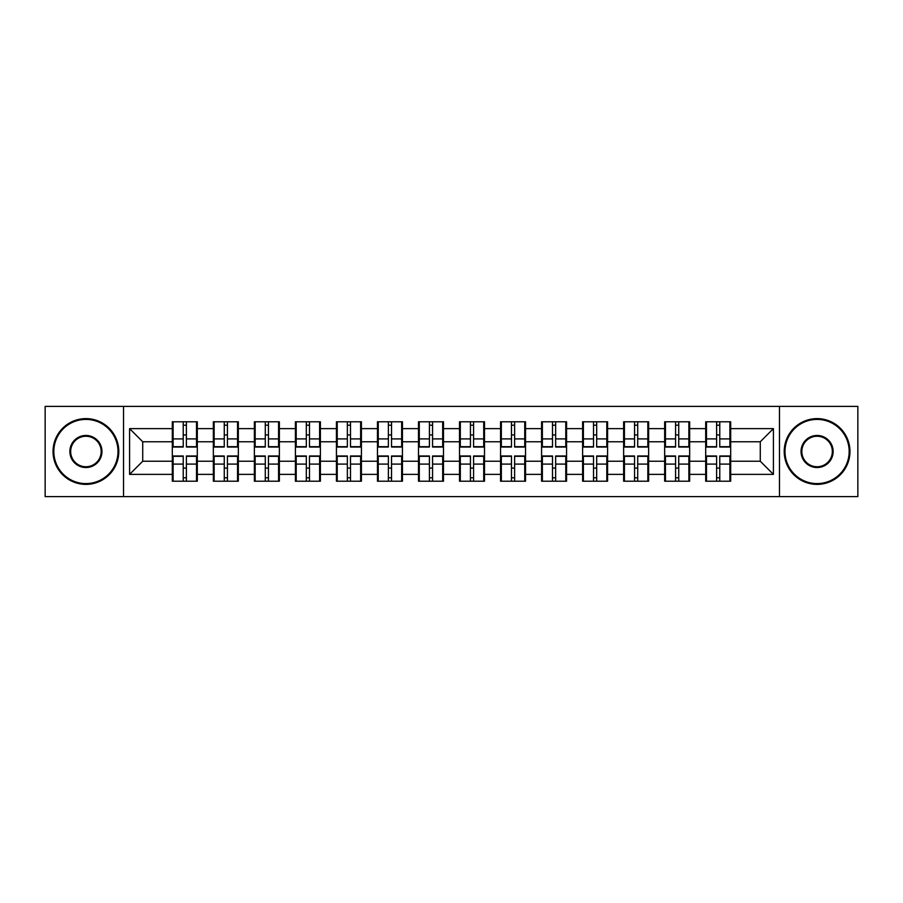 <?xml version="1.0" encoding="UTF-8"?>
<svg xmlns="http://www.w3.org/2000/svg" width="903" height="903" viewBox="0 0 903 903"><rect width="100%" height="100%" fill="white"/><g stroke="black" fill="none" stroke-linecap="round" stroke-linejoin="round"><path stroke-width="1.35" d="M779.47 496.605L857.85 496.605L857.85 406.395L779.47 406.395L779.47 496.605L123.53 496.605L123.53 406.395L45.15 406.395L45.15 496.605L123.53 496.605M730.685 468.205L729.895 468.205M706.485 468.205L705.694 468.205M705.694 434.794L706.485 434.794M729.895 434.794L730.685 434.794M730.685 431.374L729.895 431.374M706.485 431.374L705.694 431.374M705.694 471.626L706.485 471.626M729.895 471.626L730.685 471.626M689.655 468.205L688.865 468.205M665.455 468.205L664.664 468.205M664.664 434.794L665.455 434.794M688.865 434.794L689.655 434.794M689.655 431.374L688.865 431.374M665.455 431.374L664.664 431.374M664.664 471.626L665.455 471.626M688.865 471.626L689.655 471.626M648.625 468.205L647.835 468.205M624.424 468.205L623.634 468.205M623.634 434.794L624.424 434.794M647.835 434.794L648.625 434.794M648.625 431.374L647.835 431.374M624.424 431.374L623.634 431.374M623.634 471.626L624.424 471.626M647.835 471.626L648.625 471.626M607.595 468.205L606.805 468.205M583.394 468.205L582.616 468.205M582.616 434.794L583.394 434.794M606.805 434.794L607.595 434.794M607.595 431.374L606.805 431.374M583.394 431.374L582.616 431.374M582.616 471.626L583.394 471.626M606.805 471.626L607.595 471.626M566.565 468.205L565.775 468.205M542.364 468.205L541.586 468.205M541.586 434.794L542.364 434.794M565.775 434.794L566.565 434.794M566.565 431.374L565.775 431.374M542.364 431.374L541.586 431.374M541.586 471.626L542.364 471.626M565.775 471.626L566.565 471.626M525.535 468.205L524.745 468.205M501.346 468.205L500.555 468.205M500.555 434.794L501.346 434.794M524.745 434.794L525.535 434.794M525.535 431.374L524.745 431.374M501.346 431.374L500.555 431.374M500.555 471.626L501.346 471.626M524.745 471.626L525.535 471.626M484.505 468.205L483.715 468.205M460.316 468.205L459.525 468.205M459.525 434.794L460.316 434.794M483.715 434.794L484.505 434.794M484.505 431.374L483.715 431.374M460.316 431.374L459.525 431.374M459.525 471.626L460.316 471.626M483.715 471.626L484.505 471.626M443.475 468.205L442.684 468.205M419.285 468.205L418.495 468.205M418.495 434.794L419.285 434.794M442.684 434.794L443.475 434.794M443.475 431.374L442.684 431.374M419.285 431.374L418.495 431.374M418.495 471.626L419.285 471.626M442.684 471.626L443.475 471.626M402.445 468.205L401.654 468.205M378.255 468.205L377.465 468.205M377.465 434.794L378.255 434.794M401.654 434.794L402.445 434.794M402.445 431.374L401.654 431.374M378.255 431.374L377.465 431.374M377.465 471.626L378.255 471.626M401.654 471.626L402.445 471.626M361.414 468.205L360.636 468.205M337.225 468.205L336.435 468.205M336.435 434.794L337.225 434.794M360.636 434.794L361.414 434.794M361.414 431.374L360.636 431.374M337.225 431.374L336.435 431.374M336.435 471.626L337.225 471.626M360.636 471.626L361.414 471.626M320.384 468.205L319.606 468.205M296.195 468.205L295.405 468.205M295.405 434.794L296.195 434.794M319.606 434.794L320.384 434.794M320.384 431.374L319.606 431.374M296.195 431.374L295.405 431.374M295.405 471.626L296.195 471.626M319.606 471.626L320.384 471.626M279.366 468.205L278.575 468.205M255.165 468.205L254.375 468.205M254.375 434.794L255.165 434.794M278.575 434.794L279.366 434.794M279.366 431.374L278.575 431.374M255.165 431.374L254.375 431.374M254.375 471.626L255.165 471.626M278.575 471.626L279.366 471.626M238.336 468.205L237.545 468.205M214.135 468.205L213.345 468.205M213.345 434.794L214.135 434.794M237.545 434.794L238.336 434.794M238.336 431.374L237.545 431.374M214.135 431.374L213.345 431.374M213.345 471.626L214.135 471.626M237.545 471.626L238.336 471.626M779.47 406.395L123.53 406.395M760.27 461.23L760.27 441.77L730.685 441.77L730.685 461.23L760.27 461.23L773.419 474.38L773.419 428.62L730.685 428.62L730.685 421.78L705.694 421.78L705.694 441.77L689.655 441.77L689.655 461.23L705.694 461.23L705.694 441.77M773.419 474.38L730.685 474.38L730.685 481.22L705.694 481.22L705.694 474.38L689.655 474.38L689.655 481.22L664.664 481.22L664.664 474.38L648.625 474.38L648.625 481.22L623.634 481.22L623.634 474.38L607.595 474.38L607.595 481.22L582.616 481.22L582.616 474.38L566.565 474.38L566.565 481.22L541.586 481.22L541.586 474.38L525.535 474.38L525.535 481.22L500.555 481.22L500.555 474.38L484.505 474.38L484.505 481.22L459.525 481.22L459.525 474.38L443.475 474.38L443.475 481.22L418.495 481.22L418.495 474.38L402.445 474.38L402.445 481.22L377.465 481.22L377.465 474.38L361.414 474.38L361.414 481.22L336.435 481.22L336.435 474.38L320.384 474.38L320.384 481.22L295.405 481.22L295.405 474.38L279.366 474.38L279.366 481.22L254.375 481.22L254.375 474.38L238.336 474.38L238.336 481.22L213.345 481.22L213.345 474.38L197.305 474.38L197.305 481.22L172.315 481.22L172.315 474.38L129.581 474.38L129.581 428.62L172.315 428.62L172.315 441.77L142.73 441.77L142.73 461.23L172.315 461.23L172.315 441.77M705.694 428.62L689.655 428.62L689.655 421.78L664.664 421.78L664.664 428.62L648.625 428.62L648.625 421.78L623.634 421.78L623.634 428.62L607.595 428.62L607.595 421.78L582.616 421.78L582.616 428.62L566.565 428.62L566.565 421.78L541.586 421.78L541.586 428.62L525.535 428.62L525.535 421.78L500.555 421.78L500.555 428.62L484.505 428.62L484.505 421.78L459.525 421.78L459.525 428.62L443.475 428.62L443.475 421.78L418.495 421.78L418.495 428.62L402.445 428.62L402.445 421.78L377.465 421.78L377.465 428.62L361.414 428.62L361.414 421.78L336.435 421.78L336.435 428.62L320.384 428.62L320.384 421.78L295.405 421.78L295.405 428.62L279.366 428.62L279.366 421.78L254.375 421.78L254.375 428.62L238.336 428.62L238.336 421.78L213.345 421.78L213.345 428.62L197.305 428.62L197.305 421.78L172.315 421.78L172.315 428.62M705.694 461.23L705.694 474.38M689.655 461.23L689.655 474.38M689.655 428.62L689.655 441.77M648.625 461.23L664.664 461.23L664.664 441.77L648.625 441.77L648.625 474.38M664.664 461.23L664.664 474.38M664.664 428.62L664.664 441.77M648.625 428.62L648.625 441.77M607.595 461.23L623.634 461.23L623.634 441.77L607.595 441.77L607.595 474.38M623.634 461.23L623.634 474.38M623.634 428.62L623.634 441.77M607.595 428.62L607.595 441.77M566.565 461.23L582.616 461.23L582.616 441.77L566.565 441.77L566.565 474.38M582.616 461.23L582.616 474.38M582.616 428.62L582.616 441.77M566.565 428.62L566.565 441.77M525.535 461.23L541.586 461.23L541.586 441.77L525.535 441.77L525.535 474.38M541.586 461.23L541.586 474.38M541.586 428.62L541.586 441.77M525.535 428.62L525.535 441.77M484.505 461.23L500.555 461.23L500.555 441.77L484.505 441.77L484.505 474.38M500.555 461.23L500.555 474.38M500.555 428.62L500.555 441.77M484.505 428.62L484.505 441.77M443.475 461.23L459.525 461.23L459.525 441.77L443.475 441.77L443.475 474.38M459.525 461.23L459.525 474.38M459.525 428.62L459.525 441.77M443.475 428.62L443.475 441.77M402.445 461.23L418.495 461.23L418.495 441.77L402.445 441.77L402.445 474.38M418.495 461.23L418.495 474.38M418.495 428.62L418.495 441.77M402.445 428.62L402.445 441.77M361.414 461.23L377.465 461.23L377.465 441.77L361.414 441.77L361.414 474.38M377.465 461.23L377.465 474.38M377.465 428.62L377.465 441.77M361.414 428.62L361.414 441.77M320.384 461.23L336.435 461.23L336.435 441.77L320.384 441.77L320.384 474.38M336.435 461.23L336.435 474.38M336.435 428.62L336.435 441.77M320.384 428.62L320.384 441.77M279.366 461.23L295.405 461.23L295.405 441.77L279.366 441.77L279.366 474.38M295.405 461.23L295.405 474.38M295.405 428.62L295.405 441.77M279.366 428.62L279.366 441.77M238.336 461.23L254.375 461.23L254.375 441.77L238.336 441.77L238.336 474.38M254.375 461.23L254.375 474.38M254.375 428.62L254.375 441.77M238.336 428.62L238.336 441.77M197.305 461.23L213.345 461.23L213.345 441.77L197.305 441.77L197.305 474.38M213.345 461.23L213.345 474.38M213.345 428.62L213.345 441.77M197.305 428.62L197.305 441.77M197.305 468.205L196.515 468.205M173.105 468.205L172.315 468.205M172.315 434.794L173.105 434.794M196.515 434.794L197.305 434.794M197.305 431.374L196.515 431.374M173.105 431.374L172.315 431.374M172.315 471.626L173.105 471.626M196.515 471.626L197.305 471.626M172.315 461.23L172.315 474.38M142.73 461.23L129.581 474.38M129.581 428.62L142.73 441.77M730.685 461.23L730.685 474.38M730.685 428.62L730.685 441.77M773.419 428.62L760.27 441.77M196.515 421.78L196.515 447.03L186.39 447.03L186.39 421.78M183.23 421.78L183.23 447.03L173.105 447.03L173.105 421.78M183.23 425.2L186.39 425.2M186.39 434.93L183.23 434.93M173.105 481.22L173.105 455.97L183.23 455.97L183.23 481.22M186.39 481.22L186.39 455.97L196.515 455.97L196.515 481.22M186.39 477.8L183.23 477.8M183.23 468.07L186.39 468.07M85.92 483.59A32.09 32.09 0 0 0 118 451.5A32.09 32.09 0 0 0 85.92 419.41A32.09 32.09 0 0 0 53.83 451.5A32.09 32.09 0 0 0 85.92 483.59M85.92 418.62A32.88 32.88 0 0 1 118.79 451.5A32.88 32.88 0 0 1 85.92 484.38A32.88 32.88 0 0 1 53.04 451.5A32.88 32.88 0 0 1 85.92 418.62M85.92 467.54A16.04 16.04 0 0 1 69.87 451.5A16.04 16.04 0 0 1 85.92 435.46A16.04 16.04 0 0 1 101.96 451.5A16.04 16.04 0 0 1 85.92 467.54M85.92 436.251A15.249 15.249 0 0 0 70.66 451.5A15.249 15.249 0 0 0 85.92 466.749A15.249 15.249 0 0 0 101.17 451.5A15.249 15.249 0 0 0 85.92 436.251M817.08 483.59A32.09 32.09 0 0 0 849.17 451.5A32.09 32.09 0 0 0 817.08 419.41A32.09 32.09 0 0 0 785 451.5A32.09 32.09 0 0 0 817.08 483.59M817.08 418.62A32.88 32.88 0 0 1 849.96 451.5A32.88 32.88 0 0 1 817.08 484.38A32.88 32.88 0 0 1 784.21 451.5A32.88 32.88 0 0 1 817.08 418.62M817.08 467.54A16.04 16.04 0 0 1 801.04 451.5A16.04 16.04 0 0 1 817.08 435.46A16.04 16.04 0 0 1 833.13 451.5A16.04 16.04 0 0 1 817.08 467.54M817.08 436.251A15.249 15.249 0 0 0 801.83 451.5A15.249 15.249 0 0 0 817.08 466.749A15.249 15.249 0 0 0 832.34 451.5A15.249 15.249 0 0 0 817.08 436.251M237.545 421.78L237.545 447.03L227.421 447.03L227.421 421.78M224.26 421.78L224.26 447.03L214.135 447.03L214.135 421.78M224.26 425.2L227.421 425.2M227.421 434.93L224.26 434.93M278.575 421.78L278.575 447.03L268.451 447.03L268.451 421.78M265.29 421.78L265.29 447.03L255.165 447.03L255.165 421.78M265.29 425.2L268.451 425.2M268.451 434.93L265.29 434.93M319.606 421.78L319.606 447.03L309.469 447.03L309.469 421.78M306.32 421.78L306.32 447.03L296.195 447.03L296.195 421.78M306.32 425.2L309.469 425.2M309.469 434.93L306.32 434.93M360.636 421.78L360.636 447.03L350.499 447.03L350.499 421.78M347.35 421.78L347.35 447.03L337.225 447.03L337.225 421.78M347.35 425.2L350.499 425.2M350.499 434.93L347.35 434.93M401.654 421.78L401.654 447.03L391.53 447.03L391.53 421.78M388.38 421.78L388.38 447.03L378.255 447.03L378.255 421.78M388.38 425.2L391.53 425.2M391.53 434.93L388.38 434.93M214.135 481.22L214.135 455.97L224.26 455.97L224.26 481.22M227.421 481.22L227.421 455.97L237.545 455.97L237.545 481.22M227.421 477.8L224.26 477.8M224.26 468.07L227.421 468.07M255.165 481.22L255.165 455.97L265.29 455.97L265.29 481.22M268.451 481.22L268.451 455.97L278.575 455.97L278.575 481.22M268.451 477.8L265.29 477.8M265.29 468.07L268.451 468.07M296.195 481.22L296.195 455.97L306.32 455.97L306.32 481.22M309.469 481.22L309.469 455.97L319.606 455.97L319.606 481.22M309.469 477.8L306.32 477.8M306.32 468.07L309.469 468.07M337.225 481.22L337.225 455.97L347.35 455.97L347.35 481.22M350.499 481.22L350.499 455.97L360.636 455.97L360.636 481.22M350.499 477.8L347.35 477.8M347.35 468.07L350.499 468.07M378.255 481.22L378.255 455.97L388.38 455.97L388.38 481.22M391.53 481.22L391.53 455.97L401.654 455.97L401.654 481.22M391.53 477.8L388.38 477.8M388.38 468.07L391.53 468.07M442.684 421.78L442.684 447.03L432.56 447.03L432.56 421.78M429.41 421.78L429.41 447.03L419.285 447.03L419.285 421.78M429.41 425.2L432.56 425.2M432.56 434.93L429.41 434.93M419.285 481.22L419.285 455.97L429.41 455.97L429.41 481.22M432.56 481.22L432.56 455.97L442.684 455.97L442.684 481.22M432.56 477.8L429.41 477.8M429.41 468.07L432.56 468.07M483.715 421.78L483.715 447.03L473.59 447.03L473.59 421.78M470.44 421.78L470.44 447.03L460.316 447.03L460.316 421.78M470.44 425.2L473.59 425.2M473.59 434.93L470.44 434.93M460.316 481.22L460.316 455.97L470.44 455.97L470.44 481.22M473.59 481.22L473.59 455.97L483.715 455.97L483.715 481.22M473.59 477.8L470.44 477.8M470.44 468.07L473.59 468.07M524.745 421.78L524.745 447.03L514.62 447.03L514.62 421.78M511.47 421.78L511.47 447.03L501.346 447.03L501.346 421.78M511.47 425.2L514.62 425.2M514.62 434.93L511.47 434.93M501.346 481.22L501.346 455.97L511.47 455.97L511.47 481.22M514.62 481.22L514.62 455.97L524.745 455.97L524.745 481.22M514.62 477.8L511.47 477.8M511.47 468.07L514.62 468.07M565.775 421.78L565.775 447.03L555.65 447.03L555.65 421.78M552.501 421.78L552.501 447.03L542.364 447.03L542.364 421.78M552.501 425.2L555.65 425.2M555.65 434.93L552.501 434.93M542.364 481.22L542.364 455.97L552.501 455.97L552.501 481.22M555.65 481.22L555.65 455.97L565.775 455.97L565.775 481.22M555.65 477.8L552.501 477.8M552.501 468.07L555.65 468.07M606.805 421.78L606.805 447.03L596.68 447.03L596.68 421.78M593.531 421.78L593.531 447.03L583.394 447.03L583.394 421.78M593.531 425.2L596.68 425.2M596.68 434.93L593.531 434.93M583.394 481.22L583.394 455.97L593.531 455.97L593.531 481.22M596.68 481.22L596.68 455.97L606.805 455.97L606.805 481.22M596.68 477.8L593.531 477.8M593.531 468.07L596.68 468.07M647.835 421.78L647.835 447.03L637.71 447.03L637.71 421.78M634.549 421.78L634.549 447.03L624.424 447.03L624.424 421.78M634.549 425.2L637.71 425.2M637.71 434.93L634.549 434.93M624.424 481.22L624.424 455.97L634.549 455.97L634.549 481.22M637.71 481.22L637.71 455.97L647.835 455.97L647.835 481.22M637.71 477.8L634.549 477.8M634.549 468.07L637.71 468.07M688.865 421.78L688.865 447.03L678.74 447.03L678.74 421.78M675.579 421.78L675.579 447.03L665.455 447.03L665.455 421.78M675.579 425.2L678.74 425.2M678.74 434.93L675.579 434.93M665.455 481.22L665.455 455.97L675.579 455.97L675.579 481.22M678.74 481.22L678.74 455.97L688.865 455.97L688.865 481.22M678.74 477.8L675.579 477.8M675.579 468.07L678.74 468.07M729.895 421.78L729.895 447.03L719.77 447.03L719.77 421.78M716.61 421.78L716.61 447.03L706.485 447.03L706.485 421.78M716.61 425.2L719.77 425.2M719.77 434.93L716.61 434.93M706.485 481.22L706.485 455.97L716.61 455.97L716.61 481.22M719.77 481.22L719.77 455.97L729.895 455.97L729.895 481.22M719.77 477.8L716.61 477.8M716.61 468.07L719.77 468.07M183.23 438.914L173.105 438.914M183.23 446.692L173.105 446.692M196.515 438.914L186.39 438.914M196.515 446.692L186.39 446.692M186.39 464.086L196.515 464.086M186.39 456.308L196.515 456.308M173.105 464.086L183.23 464.086M173.105 456.308L183.23 456.308M224.26 438.914L214.135 438.914M224.26 446.692L214.135 446.692M237.545 438.914L227.421 438.914M237.545 446.692L227.421 446.692M265.29 438.914L255.165 438.914M265.29 446.692L255.165 446.692M278.575 438.914L268.451 438.914M278.575 446.692L268.451 446.692M306.32 438.914L296.195 438.914M306.32 446.692L296.195 446.692M319.606 438.914L309.469 438.914M319.606 446.692L309.469 446.692M347.35 438.914L337.225 438.914M347.35 446.692L337.225 446.692M360.636 438.914L350.499 438.914M360.636 446.692L350.499 446.692M388.38 438.914L378.255 438.914M388.38 446.692L378.255 446.692M401.654 438.914L391.53 438.914M401.654 446.692L391.53 446.692M227.421 464.086L237.545 464.086M227.421 456.308L237.545 456.308M214.135 464.086L224.26 464.086M214.135 456.308L224.26 456.308M268.451 464.086L278.575 464.086M268.451 456.308L278.575 456.308M255.165 464.086L265.29 464.086M255.165 456.308L265.29 456.308M309.469 464.086L319.606 464.086M309.469 456.308L319.606 456.308M296.195 464.086L306.32 464.086M296.195 456.308L306.32 456.308M350.499 464.086L360.636 464.086M350.499 456.308L360.636 456.308M337.225 464.086L347.35 464.086M337.225 456.308L347.35 456.308M391.53 464.086L401.654 464.086M391.53 456.308L401.654 456.308M378.255 464.086L388.38 464.086M378.255 456.308L388.38 456.308M429.41 438.914L419.285 438.914M429.41 446.692L419.285 446.692M442.684 438.914L432.56 438.914M442.684 446.692L432.56 446.692M432.56 464.086L442.684 464.086M432.56 456.308L442.684 456.308M419.285 464.086L429.41 464.086M419.285 456.308L429.41 456.308M470.44 438.914L460.316 438.914M470.44 446.692L460.316 446.692M483.715 438.914L473.59 438.914M483.715 446.692L473.59 446.692M473.59 464.086L483.715 464.086M473.59 456.308L483.715 456.308M460.316 464.086L470.44 464.086M460.316 456.308L470.44 456.308M511.47 438.914L501.346 438.914M511.47 446.692L501.346 446.692M524.745 438.914L514.62 438.914M524.745 446.692L514.62 446.692M514.62 464.086L524.745 464.086M514.62 456.308L524.745 456.308M501.346 464.086L511.47 464.086M501.346 456.308L511.47 456.308M552.501 438.914L542.364 438.914M552.501 446.692L542.364 446.692M565.775 438.914L555.65 438.914M565.775 446.692L555.65 446.692M555.65 464.086L565.775 464.086M555.65 456.308L565.775 456.308M542.364 464.086L552.501 464.086M542.364 456.308L552.501 456.308M593.531 438.914L583.394 438.914M593.531 446.692L583.394 446.692M606.805 438.914L596.68 438.914M606.805 446.692L596.68 446.692M596.68 464.086L606.805 464.086M596.68 456.308L606.805 456.308M583.394 464.086L593.531 464.086M583.394 456.308L593.531 456.308M634.549 438.914L624.424 438.914M634.549 446.692L624.424 446.692M647.835 438.914L637.71 438.914M647.835 446.692L637.71 446.692M637.71 464.086L647.835 464.086M637.71 456.308L647.835 456.308M624.424 464.086L634.549 464.086M624.424 456.308L634.549 456.308M675.579 438.914L665.455 438.914M675.579 446.692L665.455 446.692M688.865 438.914L678.74 438.914M688.865 446.692L678.74 446.692M678.74 464.086L688.865 464.086M678.74 456.308L688.865 456.308M665.455 464.086L675.579 464.086M665.455 456.308L675.579 456.308M716.61 438.914L706.485 438.914M716.61 446.692L706.485 446.692M729.895 438.914L719.77 438.914M729.895 446.692L719.77 446.692M719.77 464.086L729.895 464.086M719.77 456.308L729.895 456.308M706.485 464.086L716.61 464.086M706.485 456.308L716.61 456.308"/></g></svg>
